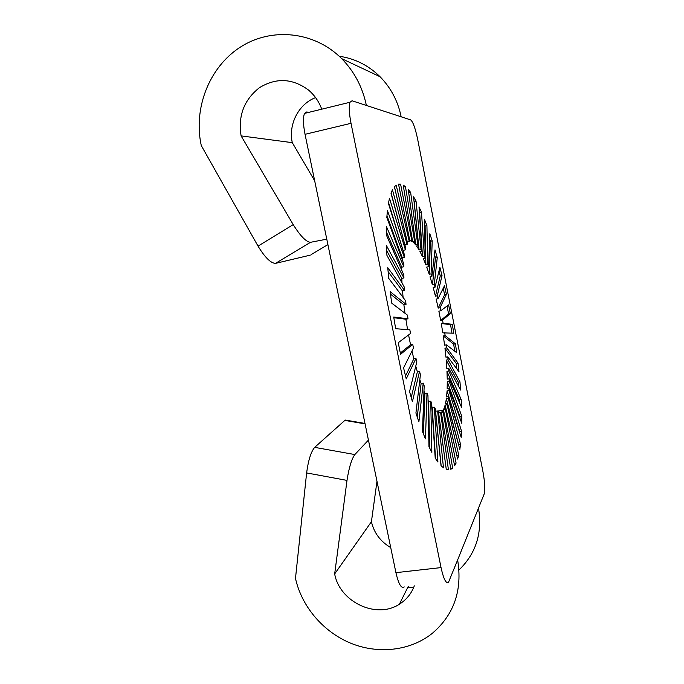 <?xml version="1.0" encoding="UTF-8"?>
<svg xmlns="http://www.w3.org/2000/svg" width="684" height="684" viewBox="0 0 684 684"><rect width="100%" height="100%" fill="white"/><g stroke="black" fill="none" stroke-linecap="round" stroke-linejoin="round"><path stroke-width="1.03" d="M346.566 420.292L344.83 420.412L314.674 447.362C310.998 451.748 308.313 460.264 306.62 472.926L347.002 480.407C348.968 467.676 351.585 459.067 354.842 454.561L314.674 447.362M368.437 440.094L354.842 454.561M347.002 480.407L334.673 573.936C339.623 601.929 376.405 619.456 399.396 604.186C406.416 599.774 411.392 593.661 414.316 585.837M390.718 547.585C380.466 541.566 374.037 532.947 371.421 521.721L334.673 573.936M371.421 521.721L376.978 481.305M327.91 244.598L311.032 254.679M326.781 239.161L310.485 242.316C306.124 241.931 300.361 236.031 293.205 224.617L241.11 135.894C237.912 115.921 244.017 99.864 259.424 87.706C276.156 77.497 292.513 78.275 308.484 90.023C314.503 95.136 318.924 101.523 321.745 109.175M310.245 255.149L275.507 263.374L310.485 242.316M315.581 97.615C298.566 104.019 288.186 124.445 292.299 142.665L314.674 180.79M292.299 142.665L241.11 135.894M459.007 569.96C476.073 553.399 482.571 532.785 478.492 508.109L484.229 493.874C485.289 489.684 484.87 482.331 482.972 471.815L417.625 139.134C415.282 128.122 412.956 121.709 410.648 119.888L366.376 105.447C362.563 87.167 354.329 71.564 341.675 58.636C314.512 31.25 271.334 26.95 240.187 47.222C208.936 67.408 193.17 108.662 201.276 145.572L258.039 246.12C264.964 257.492 270.787 263.237 275.507 263.374M306.971 111.825L304.525 113.399C302.935 117.392 303.106 124.368 305.038 134.312L395.925 572.662C398.61 584.221 401.397 588.975 404.278 586.923M305.038 134.312L351.02 123.317C349.088 113.236 348.746 106.217 349.994 102.258L352.038 100.77L366.376 105.447M351.02 123.317L441.043 567.6L395.925 572.662M306.62 472.926L295.488 578.39C301.67 606.52 323.087 631.768 350.61 643.157C378.141 654.451 410.186 650.963 432.185 633.435C454.082 614.719 462.555 590.224 457.63 559.948L448.567 582.135C446.173 584.162 443.668 579.322 441.043 567.6M407.844 587.248L413.7 587.419M339.178 56.233C354.816 58.491 368.437 65.322 380.039 76.719C390.906 87.808 397.951 101.164 401.166 116.802M408.57 334.963L410.554 344.762L412.708 344.385L400.576 354.286L398.233 342.727L410.52 333.493L409.844 329.816L395.66 328.713L393.719 317.017L408.006 318.804L407.459 315.144L391.658 303.097L390.188 291.692L406.039 304.363L405.638 300.832L388.717 278.354L387.76 267.641L404.663 290.614L404.415 287.323L386.922 255.354L386.494 245.676L403.919 277.961L403.825 275.002L386.298 234.826L386.4 226.481L403.808 266.769L403.876 264.229L386.819 217.367L387.426 210.569L404.329 257.329L404.552 255.26L388.426 203.396L389.478 198.274L405.441 249.857L405.8 248.309L391 193.17L392.454 189.784L407.091 244.487L407.587 243.487L394.411 186.766L396.207 185.107L409.229 241.307L407.177 241.743M394.454 186.732L407.219 241.717M391.103 192.922L404.954 245.137M407.091 244.487L405.056 244.906M388.58 202.644L403.227 250.994M405.441 249.857L403.38 250.267M386.973 215.699L402.243 257.74L402.098 259.339M404.329 257.329L402.243 257.74M386.332 231.825L401.705 267.179L401.67 270.052M403.808 266.769L401.705 267.179M386.716 250.618L401.799 278.371L401.987 282.894M403.919 277.961L401.799 278.371M388.11 271.582L402.525 291.016L403.098 297.463M404.663 290.614L402.525 291.016M390.504 294.171L403.893 304.765L404.988 313.255M406.039 304.363L403.893 304.765M393.83 317.727L405.86 319.197L407.587 329.637M408.006 318.804L405.86 319.197M410.554 344.762L400.32 353.038M411.956 351.054L413.82 358.775L415.966 358.407L406.228 378.885L403.577 367.881L413.495 347.968L412.708 344.385M413.82 358.775L405.535 375.986M415.761 366.162L417.368 371.805L419.506 371.455L412.418 401.662L409.554 391.59L416.83 361.785L415.966 358.407M417.368 371.805L411.238 397.507M419.822 379.697L421.105 383.485L423.225 383.134L418.899 421.866L415.923 413.042L420.429 374.524L419.506 371.455M421.105 383.485L417.257 417.001M423.977 391.214L424.901 393.48L427.004 393.138L425.448 438.906L422.473 431.587L424.174 385.81L423.225 383.134M424.901 393.48L423.439 433.955M428.047 400.388L428.646 401.551L430.732 401.217L431.852 452.372L428.971 446.72L427.953 395.352L427.004 393.138M428.646 401.551L429.586 447.926M431.92 407.065L432.237 407.527L434.306 407.202L437.914 462.033L435.212 458.126L431.647 402.919L430.732 401.217M432.237 407.527L435.546 458.605M435.46 411.204L437.632 410.998L443.48 467.813L441.018 465.667L435.169 408.365L434.306 407.202M435.588 411.315L441.154 465.778M438.589 412.897L440.633 412.589L448.422 469.771L446.259 469.344L438.418 411.606L437.632 410.998M438.615 412.897L446.276 469.344M440.744 412.606L443.232 412.007L452.646 468.113L450.816 469.301L441.325 412.64L440.633 412.589M452.646 468.113L450.662 468.386M456.091 463.094L454.621 465.77L443.822 411.537L441.83 411.845L443.429 409.665L445.404 409.357L456.091 463.094L454.142 463.359M443.429 409.665L443.805 411.537M458.733 455.031L457.63 459.049L445.874 408.391L443.907 408.69L445.147 405.082L447.088 404.783L458.733 455.031L456.784 455.382M445.147 405.082L456.801 455.305M460.546 444.292L459.828 449.482L447.439 403.355L445.498 403.654L446.361 398.755L448.285 398.447L460.546 444.292L458.605 444.942M446.361 398.755L458.656 444.566M461.555 431.236L461.196 437.435L448.507 396.609L446.584 396.917L447.071 390.863L448.969 390.564L461.555 431.236L459.699 431.51L459.639 432.425M447.071 390.863L459.699 431.51M461.777 416.24L461.768 423.276L449.063 388.367L447.165 388.666L447.268 381.638L449.157 381.33L461.777 416.24L459.939 416.522L459.939 418.24M447.268 381.638L459.939 416.522M461.23 399.661L461.572 407.373L449.123 378.833L447.242 379.141L446.968 371.301L448.841 370.984L461.23 399.661L459.426 399.943L459.545 402.722M446.968 371.301L459.426 399.943M459.973 381.852L460.631 390.077L448.687 368.248L446.823 368.556L446.19 360.083L448.054 359.767L459.973 381.852L458.177 382.142L458.502 386.186M446.19 360.083L458.177 382.142M458.032 363.144L458.99 371.737L447.781 356.843L445.925 357.159L444.959 348.216L446.814 347.899L458.032 363.144L456.254 363.443L456.861 368.907M444.959 348.216L456.254 363.443M455.459 343.864L456.698 352.679L446.438 344.856L444.583 345.172L443.3 335.947L445.147 335.63L455.459 343.864L453.689 344.172L454.672 351.131M443.3 335.947L453.689 344.172M452.304 324.336L453.808 333.228L442.83 332.843L441.257 323.515L443.095 323.19L452.304 324.336L450.542 324.652L451.97 333.082M441.257 323.515L450.542 324.652M448.619 304.859L450.354 313.682L448.601 314.007L440.684 320.403L438.854 311.152L440.701 310.81L448.619 304.859M447.037 306.056L448.601 314.007M450.354 313.682L442.531 320.069L440.684 320.403M444.472 285.75L446.413 294.368L444.651 294.701L438.205 308.091L436.153 299.088L437.999 298.746L444.472 285.75M443.206 288.289L444.651 294.701M446.413 294.368L440.051 307.749L438.205 308.091M439.906 267.307L442.026 275.584L440.257 275.926L435.434 296.138L433.194 287.562L435.041 287.212L439.906 267.307M439 271.026L440.257 275.926M442.026 275.584L437.281 295.796L435.434 296.138M434.998 249.865L437.264 257.654L435.486 258.005L432.416 284.783L430.031 276.815L431.895 276.456L434.998 249.865M434.46 254.499L435.486 258.005M437.264 257.654L434.272 284.433L432.416 284.783M429.826 233.748L432.202 240.888L430.407 241.255L429.21 274.267L426.722 267.068L428.603 266.7L429.826 233.748M429.629 238.947L430.407 241.255M432.202 240.888L431.074 273.908L429.21 274.267M424.465 219.299L426.919 225.634L425.097 226.011L425.875 264.802L423.336 258.543L425.234 258.167L424.465 219.299M424.567 224.66L425.097 226.011M426.919 225.634L427.757 264.434L425.875 264.802M419.001 206.85L421.489 212.237L419.643 212.621L422.49 256.628L419.942 251.464L421.857 251.079L419.001 206.85M419.335 211.963L419.643 212.621M421.489 212.237L424.379 256.252L422.49 256.628M413.563 196.77L416.026 201.036L414.145 201.438L419.104 249.942L416.616 246.026L418.548 245.642L413.563 196.77M416.026 201.036L421.019 249.557L419.104 249.942M408.245 189.4L410.639 192.392L408.724 192.803L415.804 244.949L413.435 242.418L415.393 242.025L408.245 189.4M410.639 192.392L417.744 244.556L415.804 244.949M412.426 240.392L412.666 241.82L410.477 240.794L412.452 240.392L403.184 185.09L405.441 186.647L403.517 187.065M405.441 186.647L414.632 241.426L412.666 241.82M409.229 241.307L409.827 240.853L398.524 184.124L400.585 184.133L411.759 240.306L409.793 240.7M411.759 240.306L412.452 240.392M414.632 241.426L415.393 242.025M417.744 244.556L418.548 245.642M421.019 249.557L421.857 251.079M424.379 256.252L425.234 258.167M427.757 264.434L428.603 266.7M431.074 273.908L431.895 276.456M434.272 284.433L435.041 287.212M437.281 295.796L437.999 298.746M440.051 307.749L440.701 310.81M442.531 320.069L443.095 323.19M444.668 332.518L445.147 335.63M446.438 344.856L446.814 347.899M447.781 356.843L448.054 359.767M448.687 368.248L448.841 370.984M449.123 378.833L449.157 381.33M449.063 388.367L448.969 390.564M448.507 396.609L448.285 398.447M447.439 403.355L447.088 404.783M445.874 408.391L445.404 409.357M443.822 411.537L443.232 412.007M400.585 184.133L398.618 184.56M344.83 420.412L365.076 423.883M293.205 224.617L258.039 246.12M457.63 559.948L478.492 508.109M364.982 423.447L345.3 420.07M304.525 113.399L349.994 102.258M399.396 604.186L408.22 586.496M380.039 76.719L341.675 58.636M443.087 410.263L437.743 411.093"/></g></svg>

